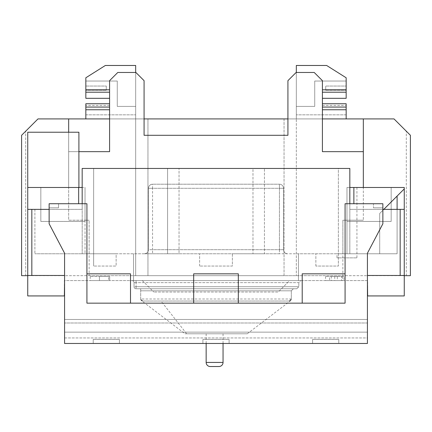 <?xml version="1.0" encoding="UTF-8"?>
<svg xmlns="http://www.w3.org/2000/svg" width="432" height="432" viewBox="0 0 432 432"><rect width="100%" height="100%" fill="white"/><g stroke="black" fill="none" stroke-linecap="round" stroke-linejoin="round"><path stroke-width="0.32" stroke-dasharray="2.16 1.62" d="M64.573 253.211L49.135 223.781L49.135 203.731L86.924 203.731L86.924 303.156L130.507 303.156L130.507 273.829L86.924 273.829L86.924 303.156L345.076 303.156L345.076 273.829L302.206 273.829L302.206 303.156L345.076 303.156L345.076 203.731L373.464 203.731L373.464 207.824L373.464 203.731L382.865 203.731L382.865 207.824L373.464 207.824L382.865 207.824L382.865 223.781L367.427 253.211L367.427 337.943L64.573 337.943L64.573 253.211M64.573 323.001L64.573 337.943L367.427 337.943L367.427 323.001L64.573 323.001L367.427 323.001L367.427 343.467L64.573 343.467L64.573 323.001M49.135 207.824L58.536 207.824L58.536 203.731L58.536 207.824L49.135 207.824M338.78 343.467L312.584 343.467L338.78 343.467L338.78 339.374L312.584 339.374L312.584 343.467L312.584 339.374L338.78 339.374L338.78 343.467M229.095 343.467L202.905 343.467L229.095 343.467L229.095 339.374L202.905 339.374L202.905 343.467L202.905 339.374L229.095 339.374L229.095 343.467M119.416 343.467L93.22 343.467L119.416 343.467L119.416 339.374L93.22 339.374L93.22 343.467L93.22 339.374L119.416 339.374L119.416 343.467M289.256 301.045L142.02 301.045L289.256 301.045A2.047 2.047 0 0 0 291.303 298.998L291.303 290.812L293.35 288.765L140.697 288.765L293.35 288.765L291.303 290.812L140.697 290.812L140.697 288.765L140.697 290.812L291.303 290.812L291.303 298.998A2.047 2.047 0 0 1 289.256 301.045A2.047 2.047 0 0 0 291.303 298.998L289.256 301.045M186.673 333.785L247.25 333.785L184.977 333.785L186.673 333.785L160.996 301.045M223.047 343.467L223.047 333.785L206.15 333.785L223.047 333.785M206.15 343.467L206.15 333.785M108.643 276.491L90.229 276.491L108.643 276.491L108.643 280.584L90.229 280.584L108.643 280.584M90.229 276.491L90.229 280.584M343.964 276.491L325.544 276.491L343.964 276.491L343.964 280.584L325.544 280.584L343.964 280.584M325.544 276.491L325.544 280.584M287.928 118.924L287.928 80.66L296.114 72.473L287.928 80.66L287.928 118.924L109.593 118.924L109.593 80.66L117.779 72.473L135.886 72.473L144.072 80.66L144.072 135.292L287.928 135.292L287.928 80.66L296.114 72.473L314.221 72.473L322.407 80.66L322.407 118.924L287.928 118.924L363.334 118.924L363.334 187.477L346.966 187.477L356.929 187.477L346.966 187.477L346.966 253.773L336.998 253.773L336.998 257.866L356.929 257.866L336.998 257.866M356.929 187.477L356.929 257.866M78.899 187.477L78.899 132.224L27.74 132.224L27.74 187.477L85.034 187.477L85.034 221.443L40.835 221.443L85.034 221.443L85.034 187.477L85.034 253.773L89.127 253.773L89.127 220.217L85.034 220.217L85.034 187.477L27.74 187.477L82.172 187.477M363.334 118.924L363.334 220.217L363.334 118.924L394.027 118.924L406.307 131.204L406.307 275.67L410.4 275.67L410.4 135.292L406.307 131.204L406.307 275.67L342.873 275.67L342.873 220.217L342.873 253.773L397.1 253.773L397.1 196.069L404.26 188.908L379.706 213.462L379.706 253.773L379.706 213.462L383.8 209.369M363.334 220.217L342.873 220.217L346.966 220.217L346.966 253.773L346.966 187.477L346.966 220.217L342.873 220.217L363.334 220.217M131.987 280.584L136.08 280.584L131.987 280.584A2.047 2.047 0 0 1 134.033 282.631L134.033 286.724L134.033 282.631A2.047 2.047 0 0 0 131.987 280.584A2.047 2.047 0 0 1 134.033 282.631L298.82 282.631L300.866 280.584L136.08 280.584L300.866 280.584L298.82 282.631L136.08 282.631L136.08 286.724L136.08 280.584L136.08 282.631L134.033 282.631M99.436 280.584L109.669 280.584L99.436 280.584L109.669 280.584L99.436 280.584L99.436 276.491L109.669 276.491L109.669 280.584L109.669 276.491L99.436 276.491L99.436 280.584L99.436 276.491L109.669 276.491L109.669 280.584L109.669 276.491L99.436 276.491L99.436 280.584M329.605 280.584L342.468 280.584L329.605 280.584L329.605 276.491L337.316 276.491L337.316 280.584M331.312 280.584L341.545 280.584L331.312 280.584L331.312 276.491L341.545 276.491L341.545 280.584L341.545 276.491L331.312 276.491L331.312 280.584M27.74 187.477L27.74 295.931L64.368 295.931L64.368 280.584L367.632 280.584L367.632 295.931L404.26 295.931L404.26 187.477L363.334 187.477M404.26 275.465L367.427 275.465L367.427 280.584L64.573 280.584L64.573 275.465L27.74 275.465M322.407 105.824L322.348 109.766L346.167 109.766L346.167 118.924L296.32 118.924L296.32 65.475L326.646 65.475L346.167 77.782L346.167 98.318L322.407 98.318L322.407 94.019L322.407 106.078L322.407 98.318M346.167 86.038L346.167 90.256L346.167 86.038L325.706 86.038L346.167 86.038M322.407 94.019L322.348 89.802L346.167 89.802L322.348 89.802L322.348 94.478L322.348 89.802L346.167 89.802M346.167 118.924L284.04 118.924L296.32 118.924L296.32 114.831L296.32 275.67L296.32 114.831L296.32 118.924L296.32 114.831L296.32 118.924L296.32 114.831L296.32 118.924L346.167 118.924L346.167 114.831L346.167 118.924L346.167 114.831L346.167 118.924L346.167 114.831L346.167 118.924L346.167 114.831L346.167 118.924L296.32 118.924L296.32 72.473M322.348 105.824L322.348 109.766L346.167 109.766L346.167 103.739L346.167 105.403L346.167 103.739L322.407 103.739M296.32 65.475L296.32 106.396L296.32 65.475L296.32 106.396L296.32 65.475L296.32 106.396L296.32 65.475L296.32 106.396L296.32 65.475L326.646 65.475L296.32 65.475L326.646 65.475L346.167 77.782L326.646 65.475L296.32 65.475L326.646 65.475L346.167 77.782L326.646 65.475L296.32 65.475L326.646 65.475L346.167 77.782L326.646 65.475L296.32 65.475M346.167 77.782L326.646 65.475L346.167 77.782M109.593 94.478L109.593 106.078L109.652 89.802L109.652 94.019L109.652 89.802L85.833 89.802L85.833 77.782L85.833 81.027L85.833 77.782L85.833 81.027L85.833 77.782L85.833 81.027L85.833 77.782L85.833 81.027L85.833 77.782L105.354 65.475L135.68 65.475L135.68 106.396L135.68 65.475L135.68 106.396L135.68 65.475L135.68 106.396L135.68 65.475L135.68 106.396L135.68 65.475L105.354 65.475L85.833 77.782L105.354 65.475L135.68 65.475L105.354 65.475L85.833 77.782L105.354 65.475L135.68 65.475L105.354 65.475L85.833 77.782L105.354 65.475L135.68 65.475L105.354 65.475L85.833 77.782L105.354 65.475L135.68 65.475L135.68 118.924L147.96 118.924L135.68 118.924L135.68 72.473M85.833 118.924L135.68 118.924L135.68 114.831L135.68 275.67L147.96 275.67L135.68 275.67L135.68 114.831L135.68 118.924L135.68 114.831L135.68 118.924L85.833 118.924L135.68 118.924L85.833 118.924L135.68 118.924L85.833 118.924L135.68 118.924L85.833 118.924L135.68 118.924L85.833 118.924L85.833 103.739L85.833 105.403L85.833 103.739L109.593 103.739L109.593 105.403L109.593 103.739L85.833 103.739L109.593 103.739M284.04 118.924L147.96 118.924L284.04 118.924L284.04 275.67L147.96 275.67L296.32 275.67L284.04 275.67L284.04 118.924M49.135 209.369L82.172 209.369L82.193 168.442L82.193 253.773L82.193 168.442L93.652 168.442L93.631 266.053L93.652 168.442L167.584 168.442L167.584 253.773L167.584 168.442L252.979 168.442L252.979 253.773L252.979 168.442L338.369 168.442L338.369 266.053L315.862 266.053L338.369 266.053L338.369 168.442L349.828 168.442L349.828 253.773L264.438 253.773L264.438 168.442L264.438 253.773L232.373 253.773L232.373 266.053L199.627 266.053L232.373 266.053L232.373 253.773L179.042 253.773L179.042 168.442L179.042 253.773L116.138 253.773L116.138 266.053L93.631 266.053L116.138 266.053L116.138 253.773L34.9 253.773L85.034 253.773L85.034 220.217L89.127 220.217L89.127 275.67L25.693 275.67L25.693 131.204L25.693 275.67L21.6 275.67L21.6 135.292L37.973 118.924L144.072 118.924L144.072 135.292L144.072 80.66L135.886 72.473L144.072 80.66L144.072 118.924M89.127 253.773L298.469 253.773L298.469 280.584L298.469 253.773L342.873 253.773M78.899 151.664L68.666 151.664L68.666 132.224M68.666 187.477L68.666 118.924L68.666 187.477M133.531 280.584L133.531 253.773L133.531 280.584M336.998 253.773L346.966 253.773L346.966 187.477L346.966 221.443L391.165 221.443L391.165 187.477L346.966 187.477L391.165 187.477L391.165 221.443L346.966 221.443L346.966 187.477L349.828 187.477M404.26 275.67L27.74 275.67M349.828 203.731L349.828 253.773L397.1 253.773L397.1 209.369L404.26 209.369L404.26 188.908L404.26 209.369L349.828 209.369L382.865 209.369M279.434 253.773L144.38 253.773L279.434 253.773L279.434 249.685L152.566 249.685L152.566 188.293L279.434 188.293L279.434 249.685L279.434 188.293L148.473 188.293L148.473 249.685A4.093 4.093 0 0 1 144.38 253.773C146.848 253.514 148.214 252.153 148.473 249.685L283.527 249.685L283.527 188.293L283.527 249.685L279.434 249.685L279.434 253.773M353.873 203.731L353.873 187.477M82.172 203.731L82.172 209.369L34.9 209.369L34.9 253.773L34.9 209.369L27.74 209.369M199.627 266.053L199.627 253.773L199.627 266.053M315.862 266.053L315.862 253.773L315.862 266.053M404.26 209.369L397.1 209.369L397.1 196.069L404.26 188.908M367.427 280.584L367.427 332.149L64.573 332.149L64.573 275.465M367.427 275.465L367.427 332.149L64.573 332.149L64.573 280.584M367.427 332.149L367.427 319.464L64.573 319.464L367.427 319.464L367.427 332.149L64.573 332.149L367.427 332.149M193.676 303.156L238.324 303.156L238.324 273.829L193.676 273.829L193.676 303.156L238.324 303.156M78.662 187.477L78.662 203.731M40.835 221.443L40.835 187.477L40.835 221.443M397.1 209.369L397.1 196.069M148.473 188.293L152.566 188.293L152.566 184.199A4.093 4.093 0 0 0 148.473 188.293A4.093 4.093 0 0 1 152.566 184.199L279.434 184.199L152.566 184.199C150.098 184.459 148.732 185.825 148.473 188.293L148.473 249.685L152.566 249.685L152.566 253.773M283.527 188.293L279.434 188.293L283.527 188.293A4.093 4.093 0 0 0 279.434 184.199L279.434 188.293L279.434 184.199A4.093 4.093 0 0 1 283.527 188.293A4.093 4.093 0 0 0 279.434 184.199M287.62 253.773A4.093 4.093 0 0 1 283.527 249.685A4.093 4.093 0 0 0 287.62 253.773A4.093 4.093 0 0 1 283.527 249.685M89.127 275.67L342.873 275.67M363.334 151.664L322.407 151.664L363.334 151.664L322.407 151.664L322.407 80.66L314.221 72.473L322.407 80.66L322.407 118.924M68.666 118.924L68.666 220.217L89.127 220.217L68.666 220.217L68.666 151.664L109.593 151.664L68.666 151.664L109.593 151.664L109.593 80.66L117.779 72.473L135.886 72.473L117.779 72.473L109.593 80.66L109.593 118.924M296.114 72.473L314.221 72.473L296.114 72.473M85.833 90.256L85.833 86.038L85.833 90.256L106.294 90.256L85.833 90.256M109.593 92.2L109.652 89.802L85.833 89.802L85.833 98.318L109.593 98.318M109.652 106.078L109.652 109.766L109.593 106.078M109.593 109.766L109.652 107.066L109.652 109.766L85.833 109.766M117.266 81.027L85.833 81.027L117.266 81.027L117.266 106.396L117.266 81.027L85.833 81.027L117.266 81.027L117.266 106.396L135.68 106.396L117.266 106.396L117.266 81.027L85.833 81.027L117.266 81.027L117.266 106.396L135.68 106.396L117.266 106.396L117.266 81.027L85.833 81.027L117.266 81.027L117.266 106.396L135.68 106.396L117.266 106.396L117.266 81.027M117.266 106.396L135.68 106.396L117.266 106.396M85.833 114.831L135.68 114.831L85.833 114.831M109.652 94.478L109.652 92.2L85.833 92.2M85.833 89.802L109.593 89.802M109.593 105.403L85.833 105.403L109.593 105.403M85.833 107.066L109.593 107.066M106.294 86.038L106.294 90.256L106.294 86.038L85.833 86.038L106.294 86.038M346.167 81.027L314.734 81.027L314.734 106.396L296.32 106.396L314.734 106.396L314.734 81.027L346.167 81.027L314.734 81.027L314.734 106.396L296.32 106.396L314.734 106.396L314.734 81.027L346.167 81.027L314.734 81.027L314.734 106.396L296.32 106.396L314.734 106.396L314.734 81.027L346.167 81.027L314.734 81.027L314.734 106.396L296.32 106.396L314.734 106.396L314.734 81.027L346.167 81.027M346.167 114.831L296.32 114.831L346.167 114.831M322.348 94.019L322.348 92.2L346.167 92.2M322.407 89.802L322.407 92.2M346.167 109.766L322.348 109.766L322.348 107.066L322.407 109.766M346.167 107.066L322.407 107.066M322.407 105.403L346.167 105.403L322.407 105.403M325.706 90.256L346.167 90.256L325.706 90.256L325.706 86.038L325.706 90.256M142.333 280.584L153.792 292.043L142.333 280.584L289.667 280.584L278.208 292.043L153.792 292.043L278.208 292.043L289.667 280.584M337.316 276.491L329.605 276.491M334.757 276.491L334.757 280.584M342.468 276.491L342.468 280.584M296.773 288.765L136.08 288.765L296.773 288.765L298.82 286.724L298.82 282.631L298.82 286.724L136.08 286.724L298.82 286.724L296.773 288.765M140.697 298.998L140.697 290.812L140.697 298.998A2.047 2.047 0 0 0 142.744 301.045L140.697 298.998A2.047 2.047 0 0 0 142.744 301.045A2.047 2.047 0 0 1 140.697 298.998L291.303 298.998M134.033 286.724A2.047 2.047 0 0 0 136.08 288.765L136.08 286.724L136.08 288.765A2.047 2.047 0 0 1 134.033 286.724L136.08 286.724L134.033 286.724A2.047 2.047 0 0 0 136.08 288.765M147.96 118.924L147.96 275.67L147.96 118.924M223.047 362.437L206.15 362.437M247.25 333.785L290.207 301.045L291.303 299.23M140.697 299.128L142.02 301.045L184.977 333.785"/><path stroke-width="0.65" d="M64.573 253.211L49.135 223.781L49.135 203.731L86.924 203.731L86.924 303.156L130.507 303.156L130.507 273.829L86.924 273.829L86.924 303.156L345.076 303.156L345.076 273.829L302.206 273.829L302.206 303.156L345.076 303.156L345.076 203.731L382.865 203.731L382.865 223.781L367.427 253.211L367.427 343.467L64.573 343.467L64.573 253.211M206.15 343.467L206.15 362.437L223.047 362.437L223.047 343.467M206.15 362.437A4.093 4.093 0 0 0 210.244 366.525L218.954 366.525L210.244 366.525M223.047 362.437A4.093 4.093 0 0 1 218.954 366.525M82.172 187.477L27.74 187.477L27.74 209.369L49.135 209.369M349.828 187.477L404.26 187.477L404.26 295.931L367.632 295.931L367.427 280.584M64.573 275.465L27.74 275.465L27.74 295.931L64.368 295.931L64.573 280.584M296.32 72.473L296.32 65.475L326.646 65.475L346.167 77.782L346.167 98.318L322.407 98.318M322.407 109.766L346.167 109.766L346.167 118.924M346.167 109.766L346.167 103.739L322.407 103.739M135.68 72.473L135.68 65.475L105.354 65.475L85.833 77.782L85.833 98.318L109.593 98.318M68.666 132.224L68.666 118.924L37.973 118.924L21.6 135.292L21.6 275.67L27.74 275.67M68.666 118.924L109.593 118.924M144.072 118.924L287.928 118.924M322.407 118.924L363.334 118.924L363.334 187.477M404.26 275.67L410.4 275.67L410.4 135.292L394.027 118.924L363.334 118.924M363.334 151.664L322.407 151.664L322.407 80.66L314.221 72.473L296.114 72.473L287.928 80.66L287.928 135.292L144.072 135.292L144.072 80.66L135.886 72.473L117.779 72.473L109.593 80.66L109.593 151.664L78.899 151.664M353.873 187.477L353.873 203.731M404.26 188.908L383.8 209.369M397.1 196.069L397.1 209.369M382.865 209.369L404.26 209.369M27.74 275.465L27.74 209.369M78.899 187.477L78.899 132.224L27.74 132.224L27.74 187.477M238.324 303.156L238.324 273.829L193.676 273.829L193.676 303.156M404.26 275.465L367.427 275.465M82.172 203.731L82.172 168.442L349.828 168.442L349.828 203.731M78.662 203.731L78.662 187.477M109.593 109.766L85.833 109.766L85.833 118.924M85.833 109.766L85.833 103.739L109.593 103.739M109.593 92.2L85.833 92.2M109.593 89.802L85.833 89.802M109.593 107.066L85.833 107.066M322.407 92.2L346.167 92.2M322.407 89.802L346.167 89.802M322.407 107.066L346.167 107.066M31.833 209.369L31.833 275.465M400.167 275.465L400.167 209.369"/></g></svg>
